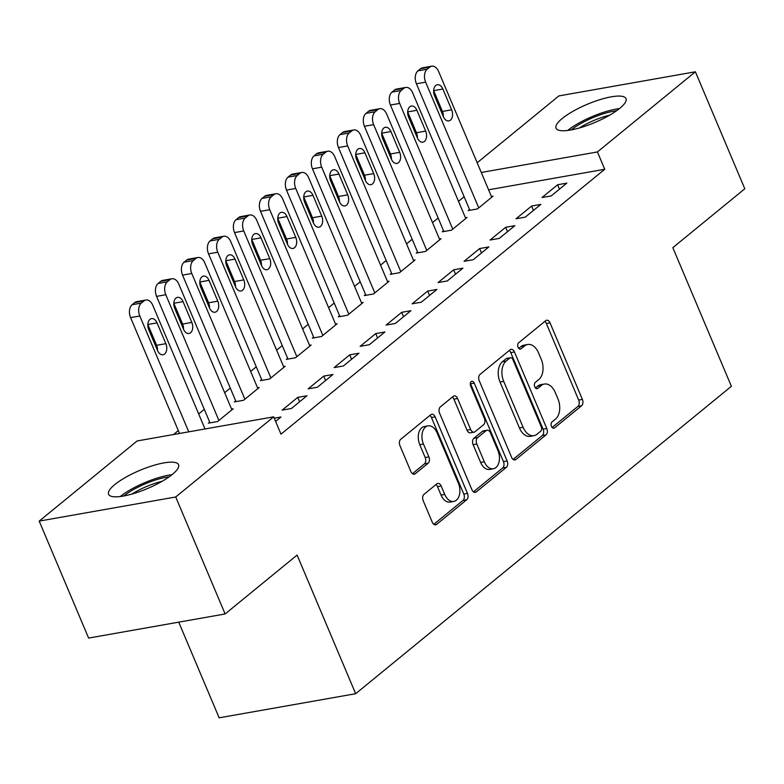 <?xml version="1.0" encoding="UTF-8"?>
<svg xmlns="http://www.w3.org/2000/svg" width="784" height="784" viewBox="0 0 784 784"><rect width="100%" height="100%" fill="white"/><g stroke="black" fill="none" stroke-linecap="round" stroke-linejoin="round"><path stroke-width="1.18" d="M551.475 426.398A3.342 2.136 80 0 0 553.847 428.231A3.342 2.136 80 0 0 554.523 427.917L581.62 405.74A4.782 3.058 80 0 0 582.375 399.399L550.035 322.861A4.782 3.058 80 0 0 546.654 320.235A4.782 3.058 80 0 0 545.693 320.695L518.596 342.863A3.342 2.136 80 0 0 518.067 347.302A3.342 2.136 80 0 0 520.429 349.135A3.342 2.136 80 0 0 521.105 348.821L524.614 345.95A15.298 9.771 80 0 1 527.701 344.49A15.298 9.771 80 0 1 538.53 352.878L541.225 359.258A15.298 9.771 80 0 1 538.804 379.544L535.296 382.416A3.342 2.136 80 0 0 534.776 386.845A3.342 2.136 80 0 0 537.138 388.688A3.342 2.136 80 0 0 537.814 388.364L541.323 385.493A15.298 9.771 80 0 1 544.41 384.042A15.298 9.771 80 0 1 555.229 392.431L557.924 398.801A15.298 9.771 80 0 1 555.513 419.087L552.005 421.959A3.342 2.136 80 0 0 551.475 426.398M114.797 484.581A37.985 9.849 157.1 0 1 152.361 465.784A37.985 9.849 157.1 0 1 178.566 464.716A37.985 9.849 157.1 0 1 172.353 474.408A37.985 9.849 157.1 0 1 134.789 493.205A37.985 9.849 157.1 0 1 108.584 494.273A37.985 9.849 157.1 0 1 114.797 484.581M562.236 118.492A37.985 9.849 157.1 0 1 599.799 99.695A37.985 9.849 157.1 0 1 626.004 98.627A37.985 9.849 157.1 0 1 619.791 108.319A37.985 9.849 157.1 0 1 582.228 127.126A37.985 9.849 157.1 0 1 556.023 128.184A37.985 9.849 157.1 0 1 562.236 118.492M423.958 494.39A4.782 3.058 80 0 0 423.203 500.731L432.278 522.213A4.782 3.058 80 0 0 435.659 524.829A4.782 3.058 80 0 0 436.629 524.378L466.725 499.751A4.782 3.058 80 0 0 467.48 493.41L435.14 416.863A4.782 3.058 80 0 0 431.759 414.246A4.782 3.058 80 0 0 430.798 414.697L400.702 439.324A4.782 3.058 80 0 0 399.948 445.665L410.904 471.605A4.782 3.058 80 0 0 414.285 474.222A4.782 3.058 80 0 0 415.246 473.771L428.133 463.226A4.782 3.058 80 0 0 428.887 456.896L423.448 444.028A12.789 8.163 80 0 1 428.044 425.859A12.789 8.163 80 0 1 437.09 432.866L458.385 483.258A12.789 8.163 80 0 1 453.779 501.427A12.789 8.163 80 0 1 444.734 494.42L441.186 486.021A4.782 3.058 80 0 0 437.805 483.405A4.782 3.058 80 0 0 436.845 483.855L423.958 494.39M273.675 416.843L175.714 496.987L39.2 521.105L137.161 440.951L273.675 416.843L280.995 434.169L604.748 169.275L597.428 151.949L481.268 172.47M477.172 162.758L558.874 95.913L695.388 71.795L744.8 188.777L672.829 247.666L731.384 386.296L355.662 693.713L297.107 555.072L225.126 613.96L175.714 496.987M695.388 71.795L597.428 151.949M511.599 457.307A4.782 3.058 80 0 0 514.98 459.934A4.782 3.058 80 0 0 515.941 459.473L546.036 434.855A4.782 3.058 80 0 0 546.791 428.515L514.461 351.967A4.782 3.058 80 0 0 511.08 349.35A4.782 3.058 80 0 0 510.11 349.801L480.014 374.429A4.782 3.058 80 0 0 479.259 380.769L511.599 457.307M506.386 467.303L476.29 491.921A4.782 3.058 80 0 1 475.32 492.381A4.782 3.058 80 0 1 471.939 489.755L439.608 413.217A4.782 3.058 80 0 1 440.363 406.876L453.24 396.341A4.782 3.058 80 0 1 454.201 395.881A4.782 3.058 80 0 1 457.582 398.507L470.694 429.544A4.782 3.058 80 0 0 474.085 432.17A4.782 3.058 80 0 0 475.045 431.71L483.591 424.722A4.782 3.058 80 0 0 484.345 418.382L470.694 386.061A3.342 2.136 80 0 1 471.89 381.308A3.342 2.136 80 0 1 474.261 383.141L507.13 460.963A4.782 3.058 80 0 1 506.386 467.303L502.691 467.95L473.477 491.852M178.732 622.153L219.148 717.821L355.662 693.713M306.995 395.734L297.763 397.37L282.181 410.12L291.403 408.493L306.995 395.734M209.681 422.096L208.387 423.154L217.609 421.527L233.201 408.768L231.574 409.062M358.954 353.221L349.733 354.848L334.141 367.608L343.372 365.971L358.954 353.221M261.65 379.574L260.357 380.642L269.578 379.005L285.17 366.255L283.543 366.54M410.924 310.699L401.702 312.326L386.11 325.086L395.332 323.459L410.924 310.699M313.62 337.061L312.316 338.12L321.548 336.493L337.13 323.733L335.503 324.017M462.893 268.177L453.671 269.814L438.08 282.563L447.301 280.937L462.893 268.177M365.589 294.539L364.286 295.597L373.507 293.971L389.099 281.211L387.472 281.505M514.863 225.665L505.641 227.291L490.049 240.051L499.271 238.414L514.863 225.665M417.549 252.017L416.255 253.085L425.477 251.448L441.069 238.699L439.442 238.983M566.832 183.142L557.6 184.769L542.009 197.529L551.24 195.902L566.832 183.142M469.518 209.504L468.224 210.563L477.446 208.936L493.038 196.176L491.411 196.47M604.748 169.275L488.589 189.797M464.128 196.745L458.503 201.351M438.148 218.011L432.523 222.607M412.168 239.267L406.543 243.873M386.179 260.523L380.554 265.129M360.199 281.779L354.574 286.385M334.219 303.045L328.594 307.642M308.23 324.302L302.604 328.908M282.25 345.558L276.625 350.164M256.26 366.824L250.635 371.42M230.28 388.08L224.655 392.686M204.301 409.336L198.675 413.942M178.311 430.602L173.509 434.532M443.538 230.761L442.235 231.819L451.457 230.192L467.048 217.442L465.422 217.727M540.842 204.399L531.621 206.035L516.029 218.785L525.251 217.158L540.842 204.399M391.569 273.283L390.265 274.341L399.497 272.714L415.089 259.955L413.462 260.239M488.873 246.921L479.651 248.548L464.059 261.307L473.291 259.68L488.873 246.921M339.599 315.795L338.306 316.863L347.528 315.227L363.119 302.477L361.493 302.761M436.913 289.443L427.682 291.07L412.1 303.829L421.322 302.193L436.913 289.443M287.63 358.317L286.336 359.376L295.558 357.749L311.15 344.989L309.523 345.283M384.944 331.955L375.722 333.592L360.13 346.342L369.352 344.715L384.944 331.955M235.67 400.83L234.367 401.898L243.589 400.271L259.181 387.512L257.554 387.796M332.975 374.478L323.753 376.104L308.161 388.864L317.383 387.237L332.975 374.478M275.605 421.42L281.005 417L274.243 418.195M225.126 613.96L88.612 638.078L39.2 521.105M557.6 184.769L559.462 189.169M531.621 206.035L533.473 210.426M505.641 227.291L507.493 231.692M479.651 248.548L481.513 252.948M453.671 269.814L455.524 274.204M427.682 291.07L429.544 295.47M401.702 312.326L403.564 316.726M375.722 333.592L377.574 337.982M349.733 354.848L351.595 359.248M323.753 376.104L325.605 380.505M297.763 397.37L299.625 401.761M544.41 384.042L540.715 384.689A15.298 9.771 80 0 0 537.628 386.149L541.323 385.493M535.443 387.943L537.628 386.149M527.701 344.49L524.016 345.146A15.298 9.771 80 0 0 520.929 346.597L524.614 345.95M518.734 348.39L520.929 346.597M552.152 427.486L577.926 406.396A4.782 3.058 80 0 0 578.68 400.056L546.35 323.508A4.782 3.058 80 0 0 544.811 321.411M513.138 459.404L542.352 435.502A4.782 3.058 80 0 0 543.106 429.162L510.766 352.624A4.782 3.058 80 0 0 509.237 350.526M540.725 431.19A3.342 2.136 80 0 0 541.244 426.761L512.863 359.572A3.342 2.136 80 0 0 510.502 357.729A3.342 2.136 80 0 0 509.825 358.053L506.121 361.081A15.298 9.771 80 0 0 503.71 381.367L523.114 427.29A15.298 9.771 80 0 0 533.933 435.679A15.298 9.771 80 0 0 537.02 434.218L540.725 431.19M510.502 357.729L506.807 358.386A3.342 2.136 80 0 0 506.131 358.7L509.825 358.053M533.933 435.679L530.249 436.325A15.298 9.771 80 0 1 519.42 427.946L500.025 382.014A15.298 9.771 80 0 1 502.436 361.728L506.131 358.7M474.085 432.17L470.39 432.817A4.782 3.058 80 0 1 467.009 430.2L453.897 399.154A4.782 3.058 80 0 0 452.358 397.057M502.691 467.95A4.782 3.058 80 0 0 503.446 461.609L470.576 383.797A3.342 2.136 80 0 0 470.351 383.337M484.306 461.756A12.789 8.163 80 0 0 493.352 468.763A12.789 8.163 80 0 0 497.948 450.594L490.451 432.837A4.782 3.058 80 0 0 487.07 430.22A4.782 3.058 80 0 0 486.1 430.671L477.564 437.668A4.782 3.058 80 0 0 476.809 444.009L484.306 461.756L480.612 462.413A12.789 8.163 80 0 0 489.667 469.42L493.352 468.763M487.07 430.22L483.375 430.877A4.782 3.058 80 0 0 482.415 431.327L486.1 430.671M480.612 462.413L473.115 444.655A4.782 3.058 80 0 1 473.869 438.315L482.415 431.327M453.779 501.427L450.094 502.083A12.789 8.163 80 0 1 441.049 495.076L437.501 486.678A4.782 3.058 80 0 0 435.963 484.581M428.044 425.859L424.36 426.506A12.789 8.163 80 0 0 419.763 444.675L423.448 444.028M412.443 473.703L424.438 463.883A4.782 3.058 80 0 0 425.193 457.542L419.763 444.675M433.817 524.31L463.03 500.398A4.782 3.058 80 0 0 463.785 494.067L431.455 417.519A4.782 3.058 80 0 0 429.916 415.422M478.74 207.868L425.634 82.144A9.741 6.223 80 0 1 427.172 69.227L429.769 67.101A9.741 6.223 80 0 1 431.739 66.179A9.741 6.223 80 0 1 438.628 71.511L491.735 197.245M469.851 210.279L416.412 83.77A9.741 6.223 -100 0 1 417.95 70.854L420.547 68.727A9.741 6.223 -100 0 1 422.507 67.806L431.739 66.179M433.65 90.65L442.872 89.023A7.791 4.978 80 0 0 437.364 84.75A7.791 4.978 80 0 0 434.561 95.824L443.342 116.62A7.791 4.978 80 0 0 442.441 111.446L433.65 90.65M443.342 116.62A7.791 4.978 80 0 0 448.86 120.893A7.791 4.978 80 0 0 451.662 109.819L442.872 89.023M452.76 229.134L399.654 103.4A9.741 6.223 80 0 1 401.192 90.483L403.789 88.357A9.741 6.223 80 0 1 405.749 87.436A9.741 6.223 80 0 1 412.639 92.777L465.755 218.501M443.862 231.535L390.432 105.036A9.741 6.223 -100 0 1 391.961 92.12L394.558 89.993A9.741 6.223 -100 0 1 396.528 89.062L405.749 87.436M407.67 111.916A7.791 4.978 80 0 0 407.66 111.906L416.892 110.289A7.791 4.978 80 0 0 411.384 106.016A7.791 4.978 80 0 0 408.582 117.09L417.362 137.886A7.791 4.978 80 0 0 416.451 132.712L407.67 111.916M417.362 137.886A7.791 4.978 80 0 0 422.88 142.159A7.791 4.978 80 0 0 425.673 131.085L416.892 110.289M426.78 250.39L373.664 124.666A9.741 6.223 80 0 1 375.203 111.749L377.8 109.623A9.741 6.223 80 0 1 379.77 108.692A9.741 6.223 80 0 1 386.659 114.033L439.765 239.757M417.882 252.791L364.442 126.293A9.741 6.223 -100 0 1 365.981 113.376L368.578 111.25A9.741 6.223 -100 0 1 370.548 110.328L379.77 108.692M381.681 133.172A7.791 4.978 80 0 0 381.681 133.162L390.912 131.545A7.791 4.978 80 0 0 385.395 127.273A7.791 4.978 80 0 0 382.592 138.347L391.383 159.142A7.791 4.978 80 0 0 390.471 153.968L381.681 133.172M391.383 159.142A7.791 4.978 80 0 0 396.89 163.415A7.791 4.978 80 0 0 399.693 152.341L390.912 131.545M571.291 129.889A32.869 8.526 157.1 0 1 616.587 110.76M609.629 115.179A30.439 7.889 -22.9 0 0 579.307 127.988M619.468 108.584A37.74 9.79 -22.9 0 0 567.714 130.448M123.852 495.978A32.869 8.526 157.1 0 1 169.148 476.848M162.19 481.268A30.439 7.889 -22.9 0 0 131.869 494.077M172.029 474.673A37.74 9.79 -22.9 0 0 120.275 496.537M400.791 271.646L347.684 145.922A9.741 6.223 80 0 1 349.223 133.006L351.82 130.879A9.741 6.223 80 0 1 353.79 129.958A9.741 6.223 80 0 1 360.679 135.289L413.785 261.023M391.892 274.057L338.463 147.549A9.741 6.223 -100 0 1 340.001 134.632L342.598 132.506A9.741 6.223 -100 0 1 344.558 131.585L353.79 129.958M365.393 180.398A7.791 4.978 80 0 0 370.91 184.671A7.791 4.978 80 0 0 373.713 173.597L364.923 152.802A7.791 4.978 80 0 0 359.415 148.529A7.791 4.978 80 0 0 356.612 159.603L365.393 180.398A7.791 4.978 80 0 0 364.482 175.224L355.701 154.428A7.791 4.978 80 0 0 355.701 154.419M374.811 292.912L321.705 167.178A9.741 6.223 80 0 1 323.233 154.262L325.84 152.135A9.741 6.223 80 0 1 327.8 151.214A9.741 6.223 80 0 1 334.69 156.555L387.806 282.279M365.912 295.313L312.473 168.815A9.741 6.223 -100 0 1 314.012 155.898L316.609 153.772A9.741 6.223 -100 0 1 318.578 152.841L327.8 151.214M339.413 201.664A7.791 4.978 80 0 0 344.921 205.937A7.791 4.978 80 0 0 347.724 194.853L338.943 174.058A7.791 4.978 80 0 0 333.425 169.795A7.791 4.978 80 0 0 330.632 180.869L339.413 201.664A7.791 4.978 80 0 0 338.502 196.49L329.721 175.694A7.791 4.978 80 0 0 329.711 175.685M348.821 314.168L295.715 188.444A9.741 6.223 80 0 1 297.254 175.528L299.851 173.401A9.741 6.223 80 0 1 301.82 172.47A9.741 6.223 80 0 1 308.71 177.811L361.816 303.535M339.933 316.569L286.493 190.071A9.741 6.223 -100 0 1 288.032 177.155L290.629 175.028A9.741 6.223 -100 0 1 292.599 174.107L301.82 172.47M313.433 222.93A7.791 4.978 80 0 0 312.522 217.746L303.731 196.951A7.791 4.978 80 0 0 303.731 196.941L312.963 195.324A7.791 4.978 80 0 0 307.446 191.051A7.791 4.978 80 0 0 304.643 202.125L313.424 222.921A7.791 4.978 80 0 0 318.941 227.193A7.791 4.978 80 0 0 321.744 216.119L312.963 195.324M322.841 335.425L269.735 209.7A9.741 6.223 80 0 1 271.274 196.784L273.871 194.657A9.741 6.223 80 0 1 275.831 193.736A9.741 6.223 80 0 1 282.73 199.067L335.836 324.801M313.943 337.835L260.513 211.327A9.741 6.223 -100 0 1 262.042 198.411L264.649 196.284A9.741 6.223 -100 0 1 266.609 195.363L275.831 193.736M277.752 218.207A7.791 4.978 80 0 0 277.752 218.197L286.973 216.58A7.791 4.978 80 0 0 281.466 212.307A7.791 4.978 80 0 0 278.663 223.381L287.444 244.177A7.791 4.978 80 0 0 286.532 239.002L277.752 218.207M287.444 244.177A7.791 4.978 80 0 0 292.961 248.45A7.791 4.978 80 0 0 295.764 237.376L286.973 216.58M296.862 356.691L243.746 230.957A9.741 6.223 80 0 1 245.284 218.04L247.881 215.914A9.741 6.223 80 0 1 249.851 214.992A9.741 6.223 80 0 1 256.74 220.333L309.847 346.058M287.963 359.092L234.524 232.593A9.741 6.223 -100 0 1 236.062 219.677L238.659 217.55A9.741 6.223 -100 0 1 240.629 216.619L249.851 214.992M251.772 239.473A7.791 4.978 80 0 0 251.762 239.463L260.994 237.836A7.791 4.978 80 0 0 255.476 233.573A7.791 4.978 80 0 0 252.673 244.647L261.464 265.443A7.791 4.978 80 0 0 260.553 260.268L251.772 239.473M261.464 265.443A7.791 4.978 80 0 0 266.972 269.706A7.791 4.978 80 0 0 269.774 258.632L260.994 237.836M270.872 377.947L217.766 252.223A9.741 6.223 80 0 1 219.304 239.306L221.901 237.18A9.741 6.223 80 0 1 223.871 236.249A9.741 6.223 80 0 1 230.761 241.59L283.867 367.314M261.983 380.348L208.544 253.849A9.741 6.223 -100 0 1 210.083 240.933L212.68 238.806A9.741 6.223 -100 0 1 214.64 237.885L223.871 236.249M225.782 260.729A7.791 4.978 80 0 0 225.782 260.719L235.004 259.102A7.791 4.978 80 0 0 229.496 254.829A7.791 4.978 80 0 0 226.694 265.903L235.474 286.699A7.791 4.978 80 0 0 234.573 281.525L225.782 260.729M235.474 286.699A7.791 4.978 80 0 0 240.992 290.972A7.791 4.978 80 0 0 243.795 279.898L235.004 259.102M244.892 399.203L191.786 273.479A9.741 6.223 80 0 1 193.315 260.562L195.922 258.436A9.741 6.223 80 0 1 197.882 257.515A9.741 6.223 80 0 1 204.771 262.846L257.887 388.58M235.994 401.614L182.554 275.106A9.741 6.223 -100 0 1 184.093 262.189L186.69 260.063A9.741 6.223 -100 0 1 188.66 259.141L197.882 257.515M209.495 307.955A7.791 4.978 80 0 0 215.002 312.228A7.791 4.978 80 0 0 217.805 301.154L209.024 280.358A7.791 4.978 80 0 0 203.507 276.086A7.791 4.978 80 0 0 200.714 287.16L209.495 307.955A7.791 4.978 80 0 0 208.583 302.781L199.802 281.985A7.791 4.978 80 0 0 199.793 281.975M218.912 420.469L165.796 294.735A9.741 6.223 80 0 1 167.335 281.819L169.932 279.692A9.741 6.223 80 0 1 171.902 278.771A9.741 6.223 80 0 1 178.791 284.112L231.897 409.836M210.014 422.87L156.575 296.372A9.741 6.223 -100 0 1 158.113 283.455L160.71 281.329A9.741 6.223 -100 0 1 162.68 280.398L171.902 278.771M173.813 303.251A7.791 4.978 80 0 0 173.813 303.241L183.044 301.615A7.791 4.978 80 0 0 177.527 297.352A7.791 4.978 80 0 0 174.724 308.426L183.515 329.221A7.791 4.978 80 0 0 182.603 324.047L173.813 303.251M183.515 329.221A7.791 4.978 80 0 0 189.022 333.484A7.791 4.978 80 0 0 191.825 322.41L183.044 301.615M188.748 431.837L139.817 316.001A9.741 6.223 80 0 1 141.355 303.085L143.952 300.958A9.741 6.223 80 0 1 145.912 300.027A9.741 6.223 80 0 1 152.811 305.368L205.016 428.966M179.526 433.474L130.595 317.628A9.741 6.223 -100 0 1 132.124 304.711L134.73 302.585A9.741 6.223 -100 0 1 136.69 301.654L145.912 300.027M157.525 350.477A7.791 4.978 80 0 0 163.043 354.75A7.791 4.978 80 0 0 165.845 343.676L157.055 322.881A7.791 4.978 80 0 0 151.547 318.608A7.791 4.978 80 0 0 148.744 329.682L157.525 350.477A7.791 4.978 80 0 0 156.614 345.303L147.833 324.507A7.791 4.978 80 0 0 147.833 324.498M553.102 428.162L554.523 427.917M519.694 349.066L521.105 348.821M536.393 388.619L537.814 388.364M546.35 323.508L550.035 322.861M578.68 400.056L582.375 399.399M577.926 406.396L581.62 405.74M510.766 352.624L514.461 351.967M543.106 429.162L546.791 428.515M542.352 435.502L546.036 434.855M513.922 459.836L515.941 459.473M502.436 361.728L506.121 361.081M500.025 382.014L503.71 381.367M519.42 427.946L523.114 427.29M474.261 492.283L476.29 491.921M453.897 399.154L457.582 398.507M467.009 430.2L470.694 429.544M470.576 383.797L474.261 383.141M503.446 461.609L507.13 460.963M473.869 438.315L477.564 437.668M473.115 444.655L476.809 444.009M437.501 486.678L441.186 486.021M441.049 495.076L444.734 494.42M425.193 457.542L428.887 456.896M424.438 463.883L428.133 463.226M413.227 474.124L415.246 473.771M431.455 417.519L435.14 416.863M463.785 494.067L467.48 493.41M463.03 500.398L466.725 499.751M434.601 524.731L436.629 524.378M425.634 82.144L416.412 83.77M429.769 67.101L420.547 68.727M427.172 69.227L417.95 70.854M442.441 111.446L451.662 109.819M399.654 103.4L390.432 105.036M403.789 88.357L394.558 89.993M401.192 90.483L391.961 92.12M416.451 132.712L425.673 131.085M373.664 124.666L364.442 126.293M377.8 109.623L368.578 111.25M375.203 111.749L365.981 113.376M390.471 153.968L399.693 152.341M347.684 145.922L338.463 147.549M351.82 130.879L342.598 132.506M349.223 133.006L340.001 134.632M355.701 154.428L364.923 152.802M364.482 175.224L373.713 173.597M321.705 167.178L312.473 168.815M325.84 152.135L316.609 153.772M323.233 154.262L314.012 155.898M329.721 175.694L338.943 174.058M338.502 196.49L347.724 194.853M295.715 188.444L286.493 190.071M299.851 173.401L290.629 175.028M297.254 175.528L288.032 177.155M312.522 217.746L321.744 216.119M269.735 209.7L260.513 211.327M273.871 194.657L264.649 196.284M271.274 196.784L262.042 198.411M286.532 239.002L295.764 237.376M243.746 230.957L234.524 232.593M247.881 215.914L238.659 217.55M245.284 218.04L236.062 219.677M260.553 260.268L269.774 258.632M217.766 252.223L208.544 253.849M221.901 237.18L212.68 238.806M219.304 239.306L210.083 240.933M234.573 281.525L243.795 279.898M191.786 273.479L182.554 275.106M195.922 258.436L186.69 260.063M193.315 260.562L184.093 262.189M199.802 281.985L209.024 280.358M208.583 302.781L217.805 301.154M165.796 294.735L156.575 296.372M169.932 279.692L160.71 281.329M167.335 281.819L158.113 283.455M182.603 324.047L191.825 322.41M139.817 316.001L130.595 317.628M143.952 300.958L134.73 302.585M141.355 303.085L132.124 304.711M147.833 324.507L157.055 322.881M156.614 345.303L165.845 343.676"/></g></svg>
